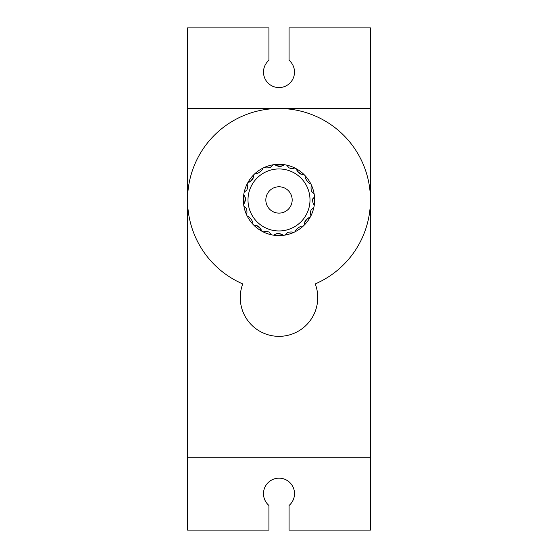 <?xml version="1.0" encoding="UTF-8"?>
<svg xmlns="http://www.w3.org/2000/svg" width="558" height="558" viewBox="0 0 558 558"><rect width="100%" height="100%" fill="white"/><g stroke="black" fill="none" stroke-linecap="round" stroke-linejoin="round"><path stroke-width="0.84" d="M187.551 530.1L187.551 27.9L268.928 27.9L268.928 60.299A15.498 15.498 0 0 0 272.513 86.155A15.498 15.498 0 0 0 289.072 60.299L289.072 27.9L370.449 27.9L370.449 199.952A91.449 91.449 0 0 0 190.906 175.407A91.449 91.449 0 0 0 242.751 283.91A38.753 38.753 0 0 0 272.039 335.721A38.753 38.753 0 0 0 315.249 283.91A91.449 91.449 0 0 0 370.449 199.952L370.449 530.1L289.072 530.1L289.072 505.457A15.498 15.498 0 0 0 272.513 479.594A15.498 15.498 0 0 0 268.928 505.457L268.928 530.1L187.551 530.1M187.551 457.253L370.449 457.253M187.551 108.503L370.449 108.503M314.063 204.535A5.427 5.427 0 0 0 314.321 204.779A35.649 35.649 0 0 0 314.482 196.5L312.536 199.952A5.427 5.427 0 0 1 313.115 198.174M289.951 168.3A5.427 5.427 0 0 0 294.505 167.846A35.649 35.649 0 0 1 297.065 169.214C294.833 169.953 303.392 176.537 303.671 174.215A35.649 35.649 0 0 1 305.679 176.307C303.35 176.509 309.613 185.312 310.415 183.094A35.649 35.649 0 0 1 311.678 185.702C310.98 185.73 310.862 187.481 311.329 190.955C312.864 192.963 313.777 193.849 314.084 193.626A35.649 35.649 0 0 1 314.482 196.5A35.649 35.649 0 0 0 243.679 195.119A35.649 35.649 0 0 0 311.099 215.458A35.649 35.649 0 0 0 314.321 204.779C313.429 204.514 312.829 202.903 312.536 199.952M294.505 167.846C294.387 168.607 292.573 168.621 289.072 167.902L286.686 165.14A35.649 35.649 0 0 0 283.827 164.631C285.173 166.619 274.048 166.361 275.554 164.471A35.649 35.649 0 0 0 272.674 164.868C272.904 165.168 272.011 166.089 270.002 167.623C266.529 168.091 264.785 167.972 264.757 167.267A35.649 35.649 0 0 0 262.141 168.537C264.366 169.332 255.557 175.603 255.355 173.273A35.649 35.649 0 0 0 253.262 175.282C255.585 175.561 249.001 184.119 248.268 181.887A35.649 35.649 0 0 0 246.901 184.44C247.654 184.565 247.675 186.372 246.95 189.88L244.188 192.266A35.649 35.649 0 0 0 243.679 195.119C245.666 193.779 245.408 204.898 243.518 203.398A35.649 35.649 0 0 0 243.916 206.272C244.223 206.048 245.136 206.941 246.671 208.95C247.138 212.417 247.02 214.167 246.322 214.195A35.649 35.649 0 0 0 247.585 216.804C248.387 214.586 254.65 223.388 252.321 223.598A35.649 35.649 0 0 0 254.329 225.69C254.608 223.367 263.167 229.945 260.935 230.684A35.649 35.649 0 0 0 263.495 232.051C263.613 231.298 265.427 231.277 268.928 232.002L271.314 234.765A35.649 35.649 0 0 0 274.173 235.274C272.827 233.286 283.952 233.544 282.446 235.434A35.649 35.649 0 0 0 285.326 235.037C285.096 234.73 285.989 233.809 287.998 232.274C291.471 231.807 293.215 231.926 293.243 232.63A35.649 35.649 0 0 0 295.859 231.361C293.634 230.566 302.443 224.302 302.645 226.632A35.649 35.649 0 0 0 304.738 224.616C302.415 224.344 308.999 215.779 309.732 218.018A35.649 35.649 0 0 0 311.099 215.458C310.346 215.339 310.325 213.526 311.05 210.017L313.812 207.632A35.649 35.649 0 0 0 314.321 204.779M297.163 169.974A5.427 5.427 0 0 0 302.896 174.326M276.091 165.035A5.427 5.427 0 0 0 283.827 164.631M249.028 181.789A5.427 5.427 0 0 0 253.374 176.049M247.347 188.995A5.427 5.427 0 0 0 246.901 184.44M244.09 202.861A5.427 5.427 0 0 0 243.679 195.119M260.837 229.924A5.427 5.427 0 0 0 255.104 225.571M268.049 231.598A5.427 5.427 0 0 0 263.495 232.051M281.909 234.862A5.427 5.427 0 0 0 274.173 235.274M308.972 218.115A5.427 5.427 0 0 0 304.626 223.849M310.653 210.903A5.427 5.427 0 0 0 311.099 215.458M292.176 199.952A13.176 13.176 0 0 0 272.416 188.541A13.176 13.176 0 0 0 272.416 211.356A13.176 13.176 0 0 0 292.176 199.952M309.997 199.952A30.997 30.997 0 0 0 263.502 173.106A30.997 30.997 0 0 0 263.502 226.799A30.997 30.997 0 0 0 309.997 199.952"/></g></svg>
